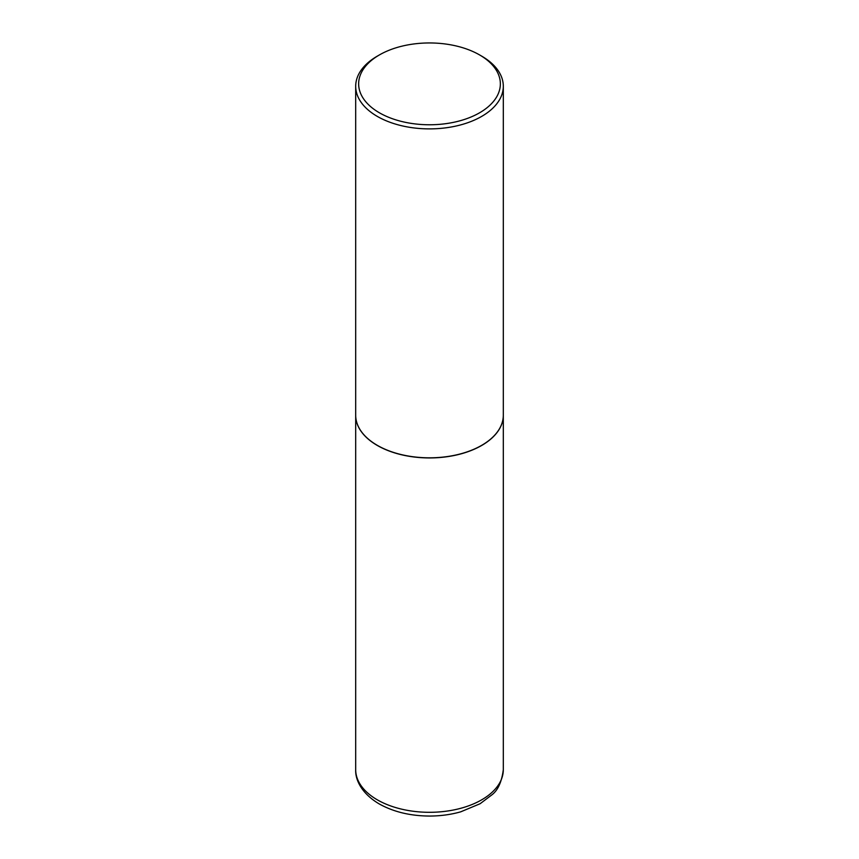 <?xml version="1.0" encoding="UTF-8"?>
<svg xmlns="http://www.w3.org/2000/svg" width="859" height="859" viewBox="0 0 859 859"><rect width="100%" height="100%" fill="white"/><g stroke="black" fill="none" stroke-linecap="round" stroke-linejoin="round"><path stroke-width="1.29" d="M355.69 415.262A73.81 42.617 0 0 0 355.69 415.327A73.81 42.617 0 0 0 377.305 445.456A73.81 42.617 0 0 0 457.75 454.701A73.81 42.617 0 0 0 503.31 415.327A73.81 42.617 0 0 0 503.31 415.262M379.399 54.933A70.857 40.91 0 0 0 379.399 112.787A70.857 40.91 0 0 0 479.601 112.787A70.857 40.91 0 0 0 479.601 54.933A70.857 40.91 0 0 0 379.399 54.933L377.305 56.136A73.81 42.617 0 0 0 355.69 86.265L355.69 415.208A73.81 42.617 0 0 0 377.305 445.338L377.412 445.402A73.659 42.531 0 0 0 481.588 445.402A73.659 42.531 0 0 0 481.641 445.37M377.412 445.402L377.305 445.338A73.81 42.617 0 0 0 481.695 445.338A73.81 42.617 0 0 0 503.31 415.208L503.31 86.265A73.81 42.617 0 0 0 481.695 56.136L479.601 54.933L481.695 56.136M355.69 86.265A73.81 42.617 0 0 0 377.305 116.405A73.81 42.617 0 0 0 457.75 125.639A73.81 42.617 0 0 0 503.31 86.265M503.31 769.696C501.71 781.958 497.887 790.355 491.82 794.897L480.106 803.734L460.746 811.819C450.932 814.6 440.603 816.007 429.779 816.05C410.419 815.975 393.54 811.916 379.141 803.884C361.167 793.211 355.218 779.424 355.69 769.696A73.81 42.617 0 0 0 377.305 799.826A73.81 42.617 0 0 0 457.75 809.06A73.81 42.617 0 0 0 503.31 769.696L503.31 415.327M355.69 769.696L355.69 415.327"/></g></svg>
